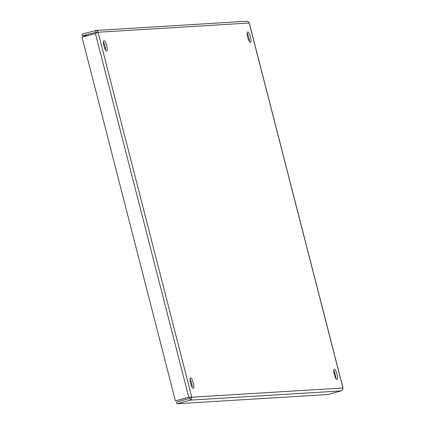 <?xml version="1.0" encoding="UTF-8"?>
<svg xmlns="http://www.w3.org/2000/svg" width="425" height="425" viewBox="0 0 425 425"><rect width="100%" height="100%" fill="white"/><g stroke="black" fill="none" stroke-linecap="round" stroke-linejoin="round"><path stroke-width="0.64" d="M104.003 40.678A5.376 1.365 -105.2 0 1 106.691 45.656A5.376 1.365 -105.2 0 1 106.744 51.069A5.376 1.365 -105.2 0 1 104.024 46.235A5.376 1.365 -105.2 0 1 103.934 40.688A5.376 1.365 -105.2 0 1 104.003 40.678M105.591 50.118A5.376 1.365 74.8 0 0 103.418 42.096M190.597 377.931A5.376 1.365 -105.2 0 1 193.285 382.914A5.376 1.365 -105.2 0 1 193.338 388.328A5.376 1.365 -105.2 0 1 190.613 383.493A5.376 1.365 -105.2 0 1 190.528 377.947A5.376 1.365 -105.2 0 1 190.597 377.931M192.185 387.372A5.376 1.365 74.8 0 0 190.007 379.35M334.326 369.16A5.376 1.365 -105.2 0 1 337.014 374.143A5.376 1.365 -105.2 0 1 337.067 379.552A5.376 1.365 -105.2 0 1 334.342 374.723A5.376 1.365 -105.2 0 1 334.257 369.171A5.376 1.365 -105.2 0 1 334.326 369.16M335.909 378.601A5.376 1.365 74.8 0 0 333.737 370.579M247.732 31.902A5.376 1.365 -105.2 0 1 250.421 36.885A5.376 1.365 -105.2 0 1 250.474 42.298A5.376 1.365 -105.2 0 1 247.748 37.464A5.376 1.365 -105.2 0 1 247.663 31.918A5.376 1.365 -105.2 0 1 247.732 31.902M249.321 41.342A5.376 1.365 74.8 0 0 247.143 33.32M95.965 32.247L96.406 32.698L98.079 32.247L97.298 30.929L95.853 30.457L82.052 34.154L82.498 35.886L87.948 35.551M95.853 30.457L246.686 21.25L248.28 21.718L249.316 23.136L342.975 387.903L342.444 390.038L341.11 390.92L327.733 394.549L176.949 403.75L190.326 400.127L191.516 399.25L191.792 397.221L188.78 397.216L175.403 400.839L82.025 37.161L95.402 33.532L98.079 32.247L191.792 397.221L342.922 387.998L249.209 23.019L98.079 32.247M96.05 32.252L82.498 35.886M95.875 32.263L95.428 30.531M189.173 397.205L175.403 400.839M96.406 32.698L95.864 33.506M189.364 397.237L188.78 397.216L95.402 33.532M191.792 397.221L190.118 397.672L189.242 397.189M190.118 397.672L189.879 398.395L176.508 402.018L176.949 403.75M189.879 398.395L190.326 400.127L341.11 390.92"/></g></svg>

